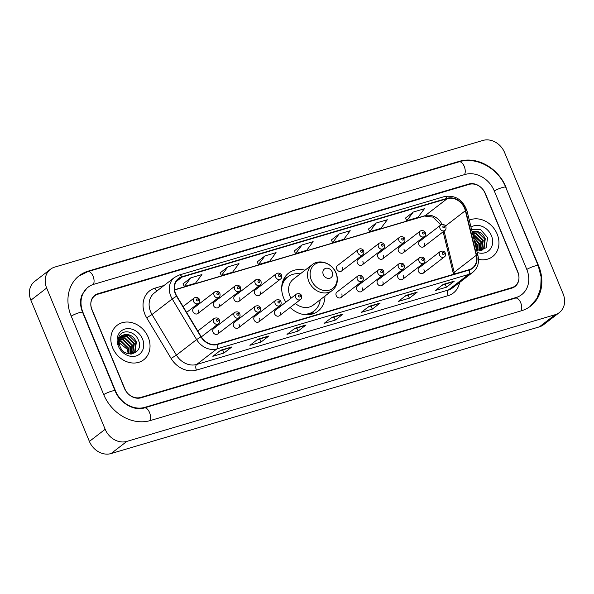 <?xml version="1.0" encoding="UTF-8"?>
<svg xmlns="http://www.w3.org/2000/svg" width="594" height="594" viewBox="0 0 594 594"><rect width="100%" height="100%" fill="white"/><g stroke="black" fill="none" stroke-linecap="round" stroke-linejoin="round"><path stroke-width="0.89" d="M305.026 270.203A24.035 20.092 52.4 0 0 288.647 273.099A24.035 20.092 52.4 0 0 283.657 297.95A24.035 20.092 52.4 0 0 285.855 302.19M290.147 307.477A24.035 20.092 52.4 0 0 317.983 311.182A24.035 20.092 52.4 0 0 324.955 296.072M217.82 333.947L238.929 317.686A3.401 2.844 -127.6 0 1 234.073 315.815A3.401 2.844 -127.6 0 1 234.779 312.303L213.669 328.556A3.401 2.844 52.4 0 0 212.964 332.076A3.401 2.844 52.4 0 0 217.82 333.947A3.401 2.844 52.4 0 0 218.525 330.427M238.365 327.873L259.467 311.612A3.401 2.844 -127.6 0 1 254.611 309.741A3.401 2.844 -127.6 0 1 255.316 306.222L234.214 322.483A3.401 2.844 52.4 0 0 233.509 326.002A3.401 2.844 52.4 0 0 238.365 327.873A3.401 2.844 52.4 0 0 239.07 324.354M258.91 321.792L280.012 305.539A3.401 2.844 -127.6 0 1 275.156 303.668A3.401 2.844 -127.6 0 1 275.861 300.148L254.752 316.402A3.401 2.844 52.4 0 0 254.046 319.921A3.401 2.844 52.4 0 0 258.91 321.792A3.401 2.844 52.4 0 0 259.615 318.28M279.447 315.718L300.557 299.458A3.401 2.844 -127.6 0 1 295.701 297.587A3.401 2.844 -127.6 0 1 296.406 294.067L275.297 310.328A3.401 2.844 52.4 0 0 274.591 313.847A3.401 2.844 52.4 0 0 279.447 315.718A3.401 2.844 52.4 0 0 280.153 312.199M341.075 297.49L362.184 281.229A3.401 2.844 -127.6 0 1 357.328 279.358A3.401 2.844 -127.6 0 1 358.034 275.839L336.924 292.099A3.401 2.844 52.4 0 0 336.219 295.612A3.401 2.844 52.4 0 0 341.075 297.49A3.401 2.844 52.4 0 0 341.78 293.971M361.62 291.409L382.722 275.156A3.401 2.844 -127.6 0 1 377.866 273.277A3.401 2.844 -127.6 0 1 378.571 269.765L357.469 286.018A3.401 2.844 52.4 0 0 356.764 289.538A3.401 2.844 52.4 0 0 361.62 291.409A3.401 2.844 52.4 0 0 362.325 287.89M382.165 285.335L403.267 269.075A3.401 2.844 -127.6 0 1 398.411 267.203A3.401 2.844 -127.6 0 1 399.116 263.684L378.014 279.945A3.401 2.844 52.4 0 0 377.309 283.464A3.401 2.844 52.4 0 0 382.165 285.335A3.401 2.844 52.4 0 0 382.87 281.816M402.702 279.254L423.812 263.001A3.401 2.844 -127.6 0 1 418.956 261.13A3.401 2.844 -127.6 0 1 419.661 257.61L398.552 273.871A3.401 2.844 52.4 0 0 397.846 277.383A3.401 2.844 52.4 0 0 402.702 279.254A3.401 2.844 52.4 0 0 403.408 275.742M423.247 273.181L444.349 256.92A3.401 2.844 -127.6 0 1 439.493 255.049A3.401 2.844 -127.6 0 1 440.199 251.537L419.097 267.79A3.401 2.844 52.4 0 0 418.391 271.31A3.401 2.844 52.4 0 0 423.247 273.181A3.401 2.844 52.4 0 0 423.953 269.661M423.804 246.688L444.906 230.427A3.401 2.844 -127.6 0 1 440.05 228.556A3.401 2.844 -127.6 0 1 440.755 225.037L419.654 241.298A3.401 2.844 52.4 0 0 418.948 244.81A3.401 2.844 52.4 0 0 423.804 246.688A3.401 2.844 52.4 0 0 424.51 243.169M403.259 252.762L424.368 236.501A3.401 2.844 -127.6 0 1 419.505 234.63A3.401 2.844 -127.6 0 1 420.21 231.118L399.109 247.371A3.401 2.844 52.4 0 0 398.403 250.891A3.401 2.844 52.4 0 0 403.259 252.762A3.401 2.844 52.4 0 0 403.965 249.242M382.714 258.836L403.823 242.582A3.401 2.844 -127.6 0 1 398.968 240.711A3.401 2.844 -127.6 0 1 399.673 237.192L378.564 253.452A3.401 2.844 52.4 0 0 377.858 256.964A3.401 2.844 52.4 0 0 382.714 258.836A3.401 2.844 52.4 0 0 383.42 255.323M362.177 264.917L383.279 248.656A3.401 2.844 -127.6 0 1 378.423 246.785A3.401 2.844 -127.6 0 1 379.128 243.265L358.026 259.526A3.401 2.844 52.4 0 0 357.321 263.045A3.401 2.844 52.4 0 0 362.177 264.917A3.401 2.844 52.4 0 0 362.882 261.397M341.632 270.99L362.741 254.737A3.401 2.844 -127.6 0 1 357.878 252.866A3.401 2.844 -127.6 0 1 358.583 249.346L337.481 265.6A3.401 2.844 52.4 0 0 336.776 269.119A3.401 2.844 52.4 0 0 341.632 270.99A3.401 2.844 52.4 0 0 342.337 267.478M218.377 307.454L239.479 291.194A3.401 2.844 -127.6 0 1 234.623 289.323A3.401 2.844 -127.6 0 1 235.328 285.803L214.226 302.064A3.401 2.844 52.4 0 0 213.521 305.583A3.401 2.844 52.4 0 0 218.377 307.454A3.401 2.844 52.4 0 0 219.082 303.935M197.832 313.528L218.941 297.275A3.401 2.844 -127.6 0 1 214.085 295.396A3.401 2.844 -127.6 0 1 214.79 291.884L193.681 308.138A3.401 2.844 52.4 0 0 192.976 311.657A3.401 2.844 52.4 0 0 197.832 313.528A3.401 2.844 52.4 0 0 198.537 310.009M238.922 301.373L260.024 285.12A3.401 2.844 -127.6 0 1 255.168 283.249A3.401 2.844 -127.6 0 1 255.873 279.729L234.771 295.983A3.401 2.844 52.4 0 0 234.058 299.502A3.401 2.844 52.4 0 0 238.922 301.373A3.401 2.844 52.4 0 0 239.627 297.861M259.459 295.3L280.568 279.039A3.401 2.844 -127.6 0 1 275.713 277.168A3.401 2.844 -127.6 0 1 276.418 273.648L255.309 289.909A3.401 2.844 52.4 0 0 254.603 293.429A3.401 2.844 52.4 0 0 259.459 295.3A3.401 2.844 52.4 0 0 260.165 291.78M469.097 184.4L97.921 294.201A13.603 11.368 52.4 0 0 94.75 295.812A13.603 11.368 52.4 0 0 91.929 309.882L124.428 388.342A13.603 11.368 52.4 0 0 140.681 397.445L511.857 287.644A13.603 11.368 52.4 0 0 515.028 286.033A13.603 11.368 52.4 0 0 517.857 271.963L485.35 193.503A13.603 11.368 52.4 0 0 469.097 184.4M526.752 269.334L494.253 190.867A24.488 20.471 52.4 0 0 464.991 174.488L93.815 284.288A24.488 20.471 52.4 0 0 88.105 287.192A24.488 20.471 52.4 0 0 83.026 312.511L115.526 390.978A24.488 20.471 52.4 0 0 144.788 407.358L515.963 297.557A24.488 20.471 52.4 0 0 521.673 294.654A24.488 20.471 52.4 0 0 526.752 269.334M504.61 152.569A18.139 15.162 52.4 0 0 482.937 140.436L54.655 267.129A18.139 15.162 52.4 0 0 50.431 269.275A18.139 15.162 52.4 0 0 46.666 288.038L105.168 429.276A18.139 15.162 52.4 0 0 126.841 441.401L555.123 314.716A18.139 15.162 52.4 0 0 559.355 312.57A18.139 15.162 52.4 0 0 563.112 293.807L504.61 152.569M50.431 269.275L34.645 281.43A18.139 15.162 52.4 0 0 30.888 300.193L89.39 441.431A18.139 15.162 52.4 0 0 111.063 453.564L539.345 326.871A18.139 15.162 52.4 0 0 543.569 324.725L559.355 312.57M506.118 187.355A39.004 32.596 52.4 0 0 459.518 161.278L88.343 271.072A39.004 32.596 52.4 0 0 79.247 275.69A39.004 32.596 52.4 0 0 71.161 316.023L103.66 394.49A39.004 32.596 52.4 0 0 150.26 420.567L521.443 310.773A39.004 32.596 52.4 0 0 530.531 306.155A39.004 32.596 52.4 0 0 538.617 265.822L505.836 187.57M112.63 347.794A21.77 18.191 52.4 0 0 143.711 359.778A21.77 18.191 52.4 0 0 148.225 337.266A21.77 18.191 52.4 0 0 117.144 325.289A21.77 18.191 52.4 0 0 112.63 347.794A21.77 18.191 52.4 0 0 143.711 359.778A21.77 18.191 52.4 0 0 148.225 337.266A21.77 18.191 52.4 0 0 117.144 325.289A21.77 18.191 52.4 0 0 112.63 347.794M478.512 259.348A21.77 18.191 52.4 0 0 492.641 256.556A21.77 18.191 52.4 0 0 497.156 234.051A21.77 18.191 52.4 0 0 469.29 220.166A21.77 18.191 52.4 0 1 497.156 234.051A21.77 18.191 52.4 0 1 492.641 256.556A21.77 18.191 52.4 0 1 478.512 259.348M175.661 293.807A14.508 12.132 -127.6 0 1 178.668 278.801A14.508 12.132 -127.6 0 1 182.054 277.086L447.252 198.634A14.508 12.132 -127.6 0 1 465.362 210.692L476.269 255.301A14.508 12.132 -127.6 0 1 472.49 267.961A14.508 12.132 -127.6 0 1 469.104 269.683L217.404 344.141A14.508 12.132 -127.6 0 1 201.195 336.672L176.789 296.05A14.508 12.132 -127.6 0 1 175.661 293.807M175.364 293.896A14.872 12.429 52.4 0 0 176.522 296.198L200.928 336.82A14.872 12.429 52.4 0 0 217.538 344.468L469.245 270.01A14.872 12.429 52.4 0 0 476.588 255.279L465.681 210.662A14.872 12.429 52.4 0 0 447.119 198.307L181.92 276.752A14.872 12.429 52.4 0 0 175.364 293.896M413.253 212.058L406.838 220.686L417.961 217.397L424.376 208.761L413.253 212.058L405.457 218.102M376.173 223.025L369.758 231.653L380.88 228.363L387.295 219.735L376.173 223.025L368.377 229.076M339.092 233.991L332.67 242.627L343.8 239.337L350.215 230.702L339.092 233.991L331.296 240.043M190.771 277.866L184.348 286.501L195.478 283.212L201.893 274.577L190.771 277.866L182.974 283.917M227.851 266.899L221.428 275.534L232.558 272.238L238.974 263.61L227.851 266.899L220.055 272.95M264.931 255.932L258.509 264.56L269.639 261.271L276.054 252.636L264.931 255.932L257.135 261.976M302.012 244.958L295.589 253.593L306.719 250.304L313.135 241.669L302.012 244.958L294.216 251.01M484.994 193.139A13.603 11.368 52.4 0 0 468.74 184.043L97.936 293.733A13.603 11.368 52.4 0 0 94.765 295.344A13.603 11.368 52.4 0 0 91.944 309.415L124.785 388.699A13.603 11.368 52.4 0 0 141.038 397.802L511.85 288.112A13.603 11.368 52.4 0 0 515.02 286.501A13.603 11.368 52.4 0 0 517.842 272.431L484.994 193.139M417.263 292.085L409.377 298.166L398.247 301.455L406.14 295.374L417.263 292.085A3.631 1.893 -106.5 0 1 416.973 292.248L405.984 295.493M454.343 281.118L446.458 287.192L435.335 290.488L443.221 284.407L454.343 281.118A3.631 1.893 -106.5 0 1 454.054 281.281L443.065 284.526M306.021 324.992L298.136 331.073L287.006 334.363L294.899 328.282L306.021 324.992A3.631 1.893 -106.5 0 1 305.732 325.156L294.743 328.4M268.941 335.959L261.056 342.04L249.926 345.329L257.818 339.248L268.941 335.959A3.631 1.893 -106.5 0 1 268.651 336.122L257.662 339.374M231.86 346.933L223.975 353.007L212.845 356.296L220.738 350.222L231.86 346.933A3.631 1.893 -106.5 0 1 231.571 347.089L220.582 350.341M380.182 303.051L372.297 309.132L361.167 312.422L369.06 306.348L380.182 303.051A3.631 1.893 -106.5 0 1 379.893 303.215L368.904 306.467M343.102 314.026L335.216 320.099L324.086 323.388L331.979 317.315L343.102 314.026A3.631 1.893 -106.5 0 1 342.812 314.181L331.823 317.434M335.216 320.099L334.028 317.241M330.865 318.176L342.812 314.181M372.297 309.132L371.109 306.266M367.946 307.202L379.893 303.215M223.975 353.007L222.787 350.141M219.624 351.076L231.571 347.089M261.056 342.04L259.868 339.174M256.705 340.11L268.651 336.122M298.136 331.073L296.948 328.207M293.785 329.143L305.732 325.156M446.458 287.192L445.27 284.333M442.107 285.269L454.054 281.281M409.377 298.166L408.189 295.3M405.026 296.235L416.973 292.248M295.589 253.593L294.201 250.98M258.509 264.56L257.12 261.947M221.428 275.534L220.04 272.913M184.348 286.501L182.959 283.887M332.67 242.627L331.281 240.006M369.758 231.653L368.362 229.039M406.838 220.686L405.442 218.072M118.102 341.958L127.25 349.235L128.252 353.779M119.401 340.562L121.243 340.926L128.453 348.025L128.972 353.927M119.327 340.993L120.745 341.312L127.962 348.411L128.564 353.846M119.854 339.048L123.21 339.412L130.428 346.51L130.435 354.069M119.721 339.404L122.72 339.79L129.93 346.889L130.093 354.061M120.5 337.793L125.186 337.889L132.395 344.988L131.623 354.024M120.322 338.09L124.695 338.268L131.905 345.366L131.356 354.046M121.302 336.746L127.161 336.375L134.37 343.473L132.774 353.534M121.087 336.991L126.663 336.753L133.88 343.852L132.492 353.682M124.584 334.712A10.254 8.568 52.4 0 0 122.201 335.929A10.254 8.568 52.4 0 0 120.07 346.532C124.918 359.637 144.097 353.527 138.64 340.741C135.736 331.504 123.084 328.682 119.364 335.974C117.991 338.558 117.716 341.446 118.555 344.631C117.694 338.899 119.698 335.588 124.584 334.712C129.744 333.887 133.657 336.301 136.345 341.951L135.172 351.529L131.712 354.017M122 336.085L128.638 335.231L135.848 342.33L134.682 351.908L133.576 353.036M118.332 346.109A14.791 12.363 52.4 0 0 136.004 355.999A14.791 12.363 52.4 0 0 142.515 338.951A14.791 12.363 52.4 0 0 124.851 329.069A14.791 12.363 52.4 0 0 118.332 346.109M332.217 271.978A5.443 4.552 52.4 0 0 325.72 268.339A5.443 4.552 52.4 0 0 323.322 274.614A5.443 4.552 52.4 0 0 329.826 278.252A5.443 4.552 52.4 0 0 332.217 271.978M295.367 303.46A16.328 13.647 52.4 0 0 313.276 305.071L332.18 290.503A16.328 13.647 52.4 0 1 308.873 281.519A16.328 13.647 52.4 0 1 312.258 264.642L293.347 279.202A16.328 13.647 52.4 0 0 289.961 296.087A16.328 13.647 52.4 0 0 291.008 298.225M300.289 273.856A21.54 18.006 52.4 0 0 287.8 276.893A21.54 18.006 52.4 0 0 281.667 288.268M284.095 278.423L287.013 277.502A21.54 18.006 52.4 0 0 282.053 284.14M305.62 314.738A21.54 18.006 52.4 0 0 313.298 311.635L314.092 311.026A21.54 18.006 52.4 0 0 320.211 299.725M301.529 314.055A21.54 18.006 52.4 0 0 314.092 311.026M475.133 244.067L476.18 246.02L477.175 250.557M474.146 240.021L477.383 244.81L477.903 250.713M474.428 241.179L476.885 245.188L477.487 250.631M473.321 236.642L479.351 243.295L479.365 250.854M473.492 237.355L478.861 243.674L479.024 250.839M472.765 234.363L474.116 234.675L481.326 241.773L480.553 250.809M472.883 234.86L480.836 242.152L480.286 250.831M472.386 232.841L476.084 233.152L483.301 240.251L481.704 250.319M472.468 233.152L475.594 233.531L482.803 240.629L481.422 250.468M472.111 231.697L473.515 231.497C478.667 230.672 482.588 233.086 485.268 238.736L484.103 248.314L480.643 250.802M472.223 232.15L477.569 232.016L484.778 239.115L483.605 248.693L482.499 249.822M473.515 231.497A10.254 8.568 52.4 0 0 472.193 232.031M477.19 252.465A14.791 12.363 52.4 0 0 489.946 249.532A14.791 12.363 52.4 0 0 491.446 235.736A14.791 12.363 52.4 0 0 470.99 227.131M476.685 250.423L486.182 247.832L487.563 237.526L480.687 229.722L471.591 229.581M78.675 276.143L87.838 271.636L459.014 161.835A7.254 3.794 73.5 0 1 464.174 166.238A7.254 3.794 73.5 0 1 464.471 174.643M459.014 161.835C476.499 156.222 498.381 168.496 505.702 187.251A7.254 1.225 157.5 0 0 502.16 187.593A7.254 1.225 157.5 0 0 494.29 190.964M505.702 187.251L538.209 265.711A7.254 1.225 157.5 0 0 534.659 266.06A7.254 1.225 157.5 0 0 526.796 269.431M520.923 310.922A7.254 3.794 -106.5 0 0 520.619 302.517A7.254 3.794 -106.5 0 0 515.458 298.121L144.283 407.915C134.964 411.315 119.929 403.526 115.117 390.867L82.618 312.399C80.762 307.774 80.145 303.348 80.777 299.124L81.824 295.084L86.924 288.097M149.747 420.715A7.254 3.794 -106.5 0 0 149.443 412.31A7.254 3.794 -106.5 0 0 144.283 407.915M103.705 394.587A7.254 1.225 -22.5 0 1 110.796 391.453A7.254 1.225 -22.5 0 1 115.117 390.867M71.206 316.119A7.254 1.225 -22.5 0 1 78.297 312.986A7.254 1.225 -22.5 0 1 82.618 312.399M87.838 271.636A7.254 3.794 73.5 0 1 92.998 276.039A7.254 3.794 73.5 0 1 93.288 284.452M539.345 326.871L555.123 314.716M111.063 453.564L126.841 441.401M89.39 441.431L105.168 429.276M30.888 300.193L46.666 288.038M458.65 161.947L459.518 161.278M87.467 271.748L88.343 271.072M515.095 298.225L515.963 297.557M143.934 408.019L144.788 407.358M182.054 277.086L176.143 281.638M459.645 282.432A22.676 18.949 -127.6 0 1 448.121 295.649L196.414 370.107A4.537 2.369 -106.5 0 1 196.681 364.456L216.877 348.901A18.139 15.162 -127.6 0 1 196.614 339.575L172.215 298.945A18.139 15.162 -127.6 0 1 170.805 296.146A18.139 15.162 -127.6 0 1 174.562 277.391L154.366 292.946A18.139 15.162 52.4 0 0 150.601 311.709A18.139 15.162 52.4 0 0 152.019 314.508L176.418 355.13A18.139 15.162 52.4 0 0 196.681 364.456L448.381 290.006A18.139 15.162 52.4 0 0 452.613 287.852L472.809 272.297A18.139 15.162 -127.6 0 1 468.584 274.443L216.877 348.901A4.537 2.369 -106.5 0 0 217.538 344.468M176.522 296.198L172.215 298.945L152.019 314.508L146.688 317.827A22.676 18.949 -127.6 0 1 154.908 288.187L164.055 285.484M469.245 270.01A4.537 2.369 73.5 0 1 468.584 274.443L448.381 290.006A4.537 2.369 -106.5 0 0 448.121 295.649M476.588 255.279A4.537 1.166 -13.7 0 1 477.992 255.762L467.084 211.145C462.964 199.74 455.412 194.884 444.416 196.569L179.217 275.022A4.537 2.369 73.5 0 1 181.92 276.752M196.414 370.107A22.676 18.949 -127.6 0 1 171.087 358.449L176.418 355.13L196.614 339.575L200.928 336.82M465.681 210.662A4.537 1.166 -13.7 0 1 467.084 211.145M447.119 198.307A4.537 2.369 -106.5 0 0 444.416 196.569M171.087 358.449L146.688 317.827M154.908 288.187A4.537 2.369 -106.5 0 0 157.054 290.874M454.492 274.005A14.508 12.132 52.4 0 0 454.18 272.319L444.089 231.059M476.269 255.301L454.18 272.319A8.16 2.094 166.3 0 0 453.356 273.604L443.131 231.794M465.362 210.692L445.522 225.972M442.092 224.45A14.508 12.132 52.4 0 0 425.163 215.652L174.577 289.775M447.252 198.634L425.163 215.652A8.16 4.262 -106.5 0 1 424.398 216.045L174.599 289.939M335.877 272.869A14.998 12.533 52.4 0 0 317.961 262.838A14.998 12.533 52.4 0 0 311.353 280.123A14.998 12.533 52.4 0 0 329.269 290.154A14.998 12.533 52.4 0 0 335.877 272.869M309.014 314.686A21.748 18.176 52.4 0 0 313.855 311.204M287.563 277.079A21.748 18.176 52.4 0 0 282.967 280.873M186.62 312.414L198.396 303.348A3.401 2.844 -127.6 0 1 193.54 301.477A3.401 2.844 -127.6 0 1 194.245 297.958L183.093 306.549M196.376 300.17A1.136 0.95 52.4 0 0 198.233 299.621A1.136 0.95 52.4 0 0 196.376 300.17M216.921 294.089A1.136 0.95 52.4 0 0 218.778 293.54A1.136 0.95 52.4 0 0 216.921 294.089M237.466 288.016A1.136 0.95 52.4 0 0 239.323 287.466A1.136 0.95 52.4 0 0 237.466 288.016M258.011 281.935A1.136 0.95 52.4 0 0 259.86 281.393A1.136 0.95 52.4 0 0 258.011 281.935M278.549 275.861A1.136 0.95 52.4 0 0 280.405 275.312A1.136 0.95 52.4 0 0 278.549 275.861M360.721 251.552A1.136 0.95 52.4 0 0 362.578 251.002A1.136 0.95 52.4 0 0 360.721 251.552M381.266 245.478A1.136 0.95 52.4 0 0 383.115 244.928A1.136 0.95 52.4 0 0 381.266 245.478M401.804 239.404A1.136 0.95 52.4 0 0 403.66 238.855A1.136 0.95 52.4 0 0 401.804 239.404M422.349 233.323A1.136 0.95 52.4 0 0 424.205 232.774A1.136 0.95 52.4 0 0 422.349 233.323M442.894 227.25A1.136 0.95 52.4 0 0 444.743 226.7A1.136 0.95 52.4 0 0 442.894 227.25M213.528 321.896A3.401 2.844 -127.6 0 1 214.234 318.377C216.825 317.463 218.518 317.983 219.327 319.928C219.743 321.896 219.424 323.173 218.384 323.767A3.401 2.844 -127.6 0 1 213.528 321.896M218.221 320.04A1.136 0.95 52.4 0 0 216.364 320.589A1.136 0.95 52.4 0 0 218.221 320.04M238.766 313.959A1.136 0.95 52.4 0 0 236.909 314.508A1.136 0.95 52.4 0 0 238.766 313.959M259.303 307.885A1.136 0.95 52.4 0 0 257.454 308.435A1.136 0.95 52.4 0 0 259.303 307.885M279.848 301.811A1.136 0.95 52.4 0 0 277.992 302.353A1.136 0.95 52.4 0 0 279.848 301.811M300.393 295.73A1.136 0.95 52.4 0 0 298.537 296.28A1.136 0.95 52.4 0 0 300.393 295.73M362.021 277.502A1.136 0.95 52.4 0 0 360.164 278.051A1.136 0.95 52.4 0 0 362.021 277.502M382.566 271.421A1.136 0.95 52.4 0 0 380.709 271.97A1.136 0.95 52.4 0 0 382.566 271.421M403.103 265.347A1.136 0.95 52.4 0 0 401.254 265.897A1.136 0.95 52.4 0 0 403.103 265.347M423.648 259.274A1.136 0.95 52.4 0 0 421.792 259.816A1.136 0.95 52.4 0 0 423.648 259.274M444.193 253.193A1.136 0.95 52.4 0 0 442.337 253.742A1.136 0.95 52.4 0 0 444.193 253.193M529.945 306.593L536.872 298.5L540.711 288.298L541.149 277.019L538.209 265.711M520.493 295.567L515.458 298.121M472.809 272.297C477.71 268.154 479.44 262.645 477.992 255.762M179.217 275.022L174.562 277.391M453.512 274.294L453.356 273.604M440.897 224.94L432.937 217.107L424.398 216.045M133.331 353.237L133.821 352.851M312.258 264.642C319.498 258.59 332.402 263.253 336.048 272.988C337.399 276.292 337.711 279.588 336.998 282.863C336.249 286.026 334.645 288.573 332.18 290.503M314.1 311.018L311.672 314.219M482.261 250.015L482.751 249.636M198.396 303.348C199.436 302.754 199.755 301.477 199.339 299.51C199.436 298.626 196.844 296.354 194.245 297.958M218.941 297.275C219.98 296.673 220.292 295.396 219.884 293.436C219.98 292.552 217.389 290.273 214.79 291.884M239.479 291.194C240.518 290.6 240.837 289.323 240.429 287.355C240.518 286.471 237.934 284.199 235.328 285.803M260.024 285.12C261.063 284.526 261.382 283.241 260.974 281.281C261.063 280.398 258.479 278.126 255.873 279.729M280.568 279.039C281.608 278.445 281.92 277.168 281.511 275.208C281.608 274.324 279.017 272.045 276.418 273.648M362.741 254.737C363.78 254.135 364.092 252.858 363.684 250.898C363.773 250.015 361.189 247.735 358.583 249.346M383.279 248.656C384.318 248.062 384.637 246.785 384.229 244.825C384.318 243.941 381.734 241.661 379.128 243.265M403.823 242.582C404.863 241.988 405.175 240.704 404.766 238.743C404.863 237.86 402.272 235.588 399.673 237.192M424.368 236.501C425.408 235.907 425.72 234.63 425.311 232.67C425.401 231.786 422.817 229.507 420.21 231.118M444.906 230.427C445.946 229.833 446.265 228.556 445.856 226.589C445.946 225.705 443.362 223.433 440.755 225.037M197.802 331.029L214.234 318.377M201.329 336.902L218.384 323.767M234.779 312.303C237.362 311.39 239.063 311.902 239.872 313.855C240.28 315.815 239.969 317.092 238.929 317.686M255.316 306.222C257.907 305.309 259.608 305.828 260.417 307.774C260.825 309.741 260.506 311.018 259.467 311.612M275.861 300.148C278.452 299.235 280.153 299.747 280.955 301.7C281.37 303.66 281.051 304.937 280.012 305.539M296.406 294.067C298.99 293.154 300.69 293.674 301.5 295.626C301.908 297.587 301.596 298.864 300.557 299.458M358.034 275.839C360.617 274.925 362.318 275.445 363.127 277.391C363.535 279.358 363.224 280.635 362.184 281.229M378.571 269.765C381.162 268.852 382.863 269.364 383.672 271.317C384.08 273.277 383.769 274.554 382.722 275.156M399.116 263.684C401.707 262.771 403.408 263.291 404.217 265.236C404.625 267.203 404.306 268.481 403.267 269.075M419.661 257.61C422.245 256.697 423.945 257.217 424.755 259.162C425.163 261.122 424.851 262.407 423.812 263.001M440.199 251.537C442.79 250.616 444.49 251.136 445.3 253.089C445.708 255.049 445.396 256.326 444.349 256.92"/></g></svg>
